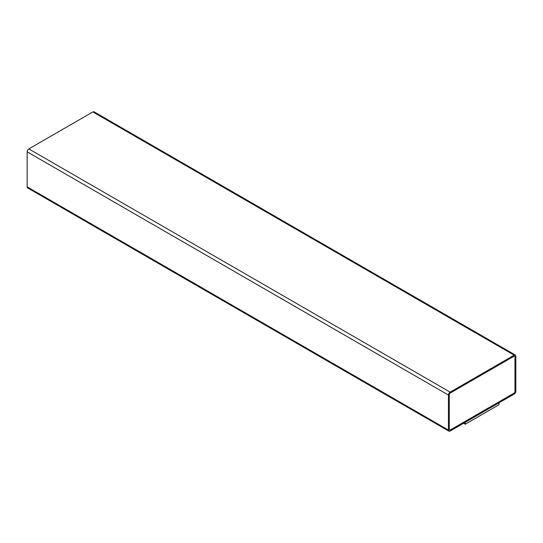 <?xml version="1.0" encoding="UTF-8"?>
<svg xmlns="http://www.w3.org/2000/svg" width="543" height="543" viewBox="0 0 543 543"><rect width="100%" height="100%" fill="white"/><g stroke="black" fill="none" stroke-linecap="round" stroke-linejoin="round"><path stroke-width="0.81" d="M450.127 431.061L514.167 394.089A2.382 1.378 120 0 0 515.85 391.17L515.85 356.147A2.382 1.378 120 0 0 515.355 355.054A2.382 1.378 120 0 0 514.167 355.17L450.127 392.141A2.382 1.378 120 0 0 448.443 395.06L448.443 430.09A2.382 1.378 120 0 0 448.939 431.176A2.382 1.378 120 0 0 450.127 431.061M463.607 423.275L465.256 424.226L498.956 404.766L498.956 402.872M515.355 355.054L94.061 111.824A2.382 1.378 120 0 0 92.873 111.939L28.833 148.911A2.382 1.378 120 0 0 27.15 151.83L27.15 186.853A2.382 1.378 120 0 0 27.645 187.946L448.939 431.176M515.008 356.629A1.195 0.686 120 0 0 514.764 356.086A1.195 0.686 120 0 0 514.167 356.147L450.127 393.118A1.195 0.686 120 0 0 449.285 394.578L449.285 429.601A1.195 0.686 120 0 0 449.529 430.144A1.195 0.686 120 0 0 450.127 430.09L514.167 393.118A1.195 0.686 120 0 0 515.008 391.659L514.968 356.608A1.195 0.686 120 0 0 514.737 356.072M465.256 424.226L465.256 422.325M449.509 430.131A1.195 0.686 120 0 0 450.086 430.063L514.126 393.091A1.195 0.686 120 0 0 514.968 391.632L514.968 356.608M92.873 111.939L514.167 355.17M28.833 148.911L450.127 392.141M27.15 151.83L448.443 395.06M27.15 186.853L448.443 430.09"/></g></svg>
